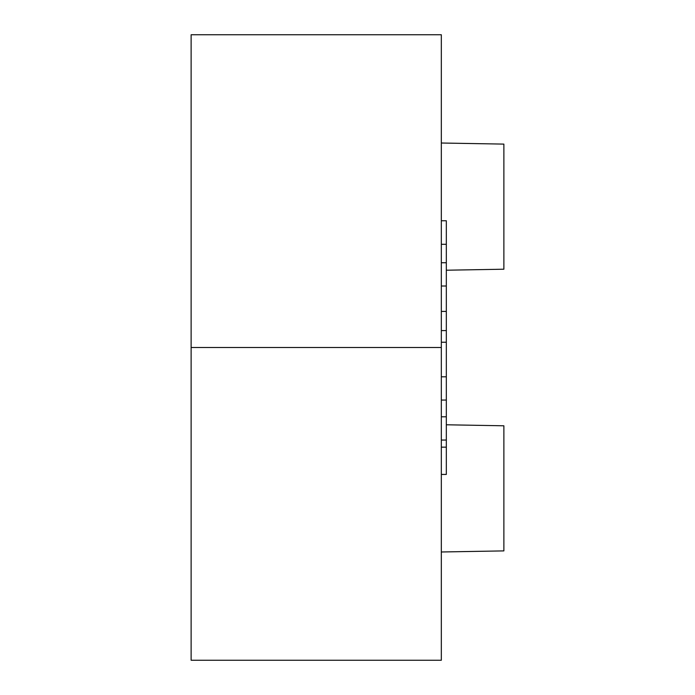 <?xml version="1.0" encoding="UTF-8"?>
<svg xmlns="http://www.w3.org/2000/svg" width="695" height="695" viewBox="0 0 695 695"><rect width="100%" height="100%" fill="white"/><g stroke="black" fill="none" stroke-linecap="round" stroke-linejoin="round"><path stroke-width="1.04" d="M441.325 347.5L441.325 34.75L441.325 660.25L441.325 347.5L191.125 347.5L191.125 34.75L441.325 34.75L191.125 34.75L191.125 660.25L191.125 347.5L441.325 347.5M191.125 660.25L441.325 660.25L191.125 660.25M503.875 425.792L503.875 550.892L441.325 551.986L503.875 550.892L503.875 425.792L446.329 424.784M503.875 144.108L503.875 269.208L446.329 270.216L503.875 269.208L503.875 144.108L441.325 143.014M441.325 485.11L441.325 474.424L446.329 474.424L441.325 474.424M441.325 209.89L441.325 220.767L446.329 220.767L446.329 474.424L446.329 447.163L441.325 447.163L446.329 447.163L446.329 440.048L441.325 440.048L446.329 440.048L446.329 416.8L441.325 416.8L446.329 416.8L446.329 400.059L441.325 400.059L446.329 400.059L446.329 376.803L441.325 376.803L446.329 376.803L446.329 342.227L441.325 342.227L446.329 342.227L446.329 330.603L441.325 330.603L446.329 330.603L446.329 311.412L441.325 311.412L446.329 311.412L446.329 286.01L441.325 286.01L446.329 286.01L446.329 256.646M441.325 262.753L446.329 262.753L441.325 262.753M446.329 244.292L441.325 244.292L446.329 244.292L446.329 220.767L441.325 220.767"/></g></svg>
